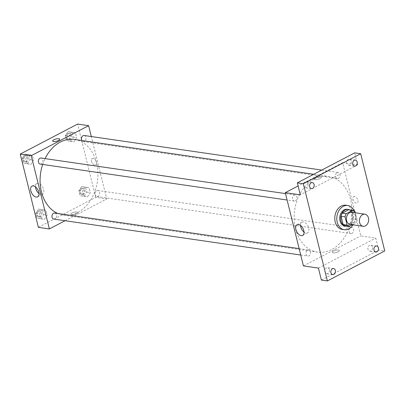 <?xml version="1.0" encoding="UTF-8"?>
<svg xmlns="http://www.w3.org/2000/svg" width="405" height="405" viewBox="0 0 405 405"><rect width="100%" height="100%" fill="white"/><g stroke="black" fill="none" stroke-linecap="round" stroke-linejoin="round"><path stroke-width="0.3" stroke-dasharray="2.02 1.52" d="M351.92 212.296A6.115 4.592 -81.7 0 1 355.585 219.014A6.115 4.592 -81.7 0 1 350.158 224.405M352.502 224.745L355.848 222.998A8.216 6.166 -81.7 0 0 357.028 219.89L355.271 212.787M357.028 219.89L353.028 219.302L350.983 211.04L354.983 211.623M348.71 209.734A8.216 6.166 -81.7 0 1 350.983 211.04M353.028 219.302A8.216 6.166 -81.7 0 1 351.844 222.416L355.848 222.998M345.374 225.803L351.844 222.416M347.287 226.081A8.414 6.313 98.3 0 0 353.109 214.594A8.414 6.313 98.3 0 0 349.647 209.871M347.252 209.299A8.414 6.313 -81.7 0 1 352.107 214.447A8.414 6.313 -81.7 0 1 344.827 225.944M354.188 210.98A12.236 9.183 -81.7 0 1 353.028 224.821M345.804 205.224A12.236 9.183 -81.7 0 1 353.125 218.654A12.236 9.183 -81.7 0 1 342.276 229.438M321.383 280.068L378.751 250.052L384.75 250.928M378.751 250.052L375.784 238.079L360.784 235.897L342.655 162.643L357.656 164.825L354.694 152.852M354.643 196.471A3.63 2.111 -117.6 0 0 353.788 196.597A3.63 2.111 -117.6 0 0 353.6 200.794A3.63 2.111 -117.6 0 0 357.154 203.032A3.63 2.111 -117.6 0 0 357.635 199.493A3.63 2.111 -117.6 0 0 354.643 196.471M351.145 161.074A3.058 2.293 98.3 0 0 349.378 159.2A3.058 2.293 98.3 0 0 346.736 163.382A3.058 2.293 98.3 0 0 348.497 165.25A3.058 2.293 98.3 0 0 351.145 161.074M308.078 183.602A3.058 2.293 98.3 0 0 306.312 181.734A3.058 2.293 98.3 0 0 303.664 185.915A3.058 2.293 98.3 0 0 305.431 187.783A3.058 2.293 98.3 0 0 308.078 183.602M357.656 164.825L300.292 194.84M329.346 269.538A3.058 2.293 98.3 0 0 327.579 267.664A3.058 2.293 98.3 0 0 324.932 271.846A3.058 2.293 98.3 0 0 326.698 273.719A3.058 2.293 98.3 0 0 329.346 269.538M372.413 247.004A3.058 2.293 98.3 0 0 370.646 245.131A3.058 2.293 98.3 0 0 367.998 249.313A3.058 2.293 98.3 0 0 369.765 251.186A3.058 2.293 98.3 0 0 372.413 247.004M318.421 268.095L375.784 238.079M314.32 179.056A38.232 28.694 -81.7 0 1 328.546 176.438A38.232 28.694 -81.7 0 1 351.434 218.406A38.232 28.694 -81.7 0 1 317.53 252.107A38.232 28.694 -81.7 0 1 294.162 219.586A38.232 28.694 -81.7 0 1 314.32 179.056M303.416 265.908L360.784 235.897M342.655 162.643L298.095 185.956M307.608 250.224A3.058 2.293 -81.7 0 1 308.747 250.012A3.058 2.293 -81.7 0 1 310.579 253.368A3.058 2.293 -81.7 0 1 307.866 256.066A3.058 2.293 -81.7 0 1 305.998 253.464A3.058 2.293 -81.7 0 1 307.608 250.224M337.066 172.692A3.058 2.293 -81.7 0 1 338.205 172.484A3.058 2.293 -81.7 0 1 340.038 175.841A3.058 2.293 -81.7 0 1 337.325 178.534A3.058 2.293 -81.7 0 1 335.456 175.937A3.058 2.293 -81.7 0 1 337.066 172.692M350.679 227.691A3.058 2.293 -81.7 0 1 351.818 227.478A3.058 2.293 -81.7 0 1 353.646 230.84A3.058 2.293 -81.7 0 1 350.938 233.533A3.058 2.293 -81.7 0 1 349.064 230.931A3.058 2.293 -81.7 0 1 350.679 227.691M295.392 200.86A3.058 2.293 98.3 0 0 297.007 197.62A3.058 2.293 98.3 0 0 295.139 195.018A3.058 2.293 98.3 0 0 292.425 197.711A3.058 2.293 98.3 0 0 294.258 201.067A3.058 2.293 98.3 0 0 295.392 200.86M338.226 251.794A3.63 1.144 -13.9 0 0 339.375 250.573A3.63 1.144 -13.9 0 0 335.578 250.336A3.63 1.144 -13.9 0 0 332.323 252.32A3.63 1.144 -13.9 0 0 334.545 252.831A3.63 1.144 -13.9 0 0 338.226 251.794A3.63 1.144 -13.9 0 0 339.375 250.573A3.63 1.144 -13.9 0 0 335.573 250.336A3.63 1.144 -13.9 0 0 332.323 252.32A3.63 1.144 -13.9 0 0 334.545 252.831A3.63 1.144 -13.9 0 0 338.226 251.794M315.348 177.846A3.63 1.144 166.1 0 1 319.029 176.813A3.63 1.144 166.1 0 1 321.246 177.319A3.63 1.144 166.1 0 1 317.996 179.304A3.63 1.144 166.1 0 1 314.194 179.066A3.63 1.144 166.1 0 1 315.348 177.846A3.63 1.144 166.1 0 1 319.029 176.813A3.63 1.144 166.1 0 1 321.246 177.324A3.63 1.144 166.1 0 1 317.996 179.309A3.63 1.144 166.1 0 1 314.199 179.066A3.63 1.144 166.1 0 1 315.348 177.851M300.556 225.479A6.05 3.513 62.4 0 1 301.933 222.168A6.05 3.513 62.4 0 1 303.355 221.955A6.05 3.513 62.4 0 1 308.342 226.992A6.05 3.513 62.4 0 1 307.537 232.89A6.05 3.513 62.4 0 1 304.033 232.131M354.638 196.471A3.63 2.111 -117.6 0 0 353.783 196.597A3.63 2.111 -117.6 0 0 353.6 200.794A3.63 2.111 -117.6 0 0 357.154 203.032A3.63 2.111 -117.6 0 0 357.635 199.493A3.63 2.111 -117.6 0 0 354.638 196.471M74.505 139.462A38.232 28.694 -81.7 0 1 97.392 181.43A38.232 28.694 -81.7 0 1 63.494 215.131A38.232 28.694 -81.7 0 1 57.793 213.481M42.672 164.445A38.232 28.694 -81.7 0 1 45.061 158.613M40.216 164.091A3.058 2.293 98.3 0 0 41.356 163.878A3.058 2.293 98.3 0 0 42.97 160.638A3.058 2.293 98.3 0 0 41.102 158.036M96.643 190.709A3.058 2.293 -81.7 0 1 97.777 190.502A3.058 2.293 -81.7 0 1 99.61 193.858A3.058 2.293 -81.7 0 1 96.896 196.552A3.058 2.293 -81.7 0 1 95.028 193.954A3.058 2.293 -81.7 0 1 96.643 190.709M84.169 135.503A3.058 2.293 -81.7 0 1 86.002 138.859A3.058 2.293 -81.7 0 1 83.288 141.558A3.058 2.293 -81.7 0 1 81.866 140.53M54.71 213.035A3.058 2.293 -81.7 0 1 56.543 216.391A3.058 2.293 -81.7 0 1 53.83 219.085M65.063 220.725L106.748 198.916L91.312 136.541M38.379 227.327L95.747 197.316L106.748 198.916M95.747 197.316L77.618 124.062M93.104 158.395A3.63 2.111 -117.6 0 0 92.249 158.522A3.63 2.111 -117.6 0 0 92.062 162.719A3.63 2.111 -117.6 0 0 95.615 164.962A3.63 2.111 -117.6 0 0 96.096 161.418A3.63 2.111 -117.6 0 0 93.104 158.395A3.63 2.111 -117.6 0 0 92.249 158.527A3.63 2.111 -117.6 0 0 92.062 162.719A3.63 2.111 -117.6 0 0 95.615 164.962A3.63 2.111 -117.6 0 0 96.096 161.423A3.63 2.111 -117.6 0 0 93.104 158.395M40.561 218.629L44.474 219.338L47.182 215.166L45.973 210.286L42.059 209.577L39.356 213.749L40.561 218.629L44.474 219.338L47.182 215.166L45.973 210.286L42.059 209.577L39.356 213.749L40.561 218.629L37.063 218.123L40.976 218.827L43.679 214.655L42.474 209.78L38.561 209.071L35.853 213.243L37.063 218.123M70.019 141.102L73.933 141.811L76.641 137.639L75.431 132.759L71.518 132.05L68.815 136.222L70.019 141.102L73.933 141.811L76.641 137.639L75.431 132.759L71.518 132.05L68.815 136.222L70.019 141.102L66.521 140.591L70.435 141.299L73.138 137.128L71.933 132.248L68.02 131.539L65.311 135.71L66.521 140.591M83.632 196.096L87.546 196.805L90.249 192.633L89.044 187.753L85.131 187.044L82.423 191.216L83.632 196.096L87.546 196.805L90.249 192.633L89.044 187.753L85.131 187.044L82.423 191.216L83.632 196.096L80.129 195.59L84.043 196.298L86.751 192.127L85.541 187.247L81.628 186.538L78.924 190.709L80.129 195.59M26.953 163.635L30.866 164.344L33.569 160.172L32.365 155.292L28.451 154.583L25.743 158.755L26.953 163.635L30.866 164.344L33.569 160.172L32.365 155.292L28.451 154.583L25.743 158.755L26.953 163.635L23.45 163.124L27.363 163.833L30.071 159.661L28.861 154.781L24.948 154.072L22.245 158.244L23.45 163.124M76.687 213.724A3.63 1.144 -13.9 0 0 77.841 212.503A3.63 1.144 -13.9 0 0 74.039 212.266A3.63 1.144 -13.9 0 0 70.789 214.25A3.63 1.144 -13.9 0 0 73.006 214.761A3.63 1.144 -13.9 0 0 76.687 213.724A3.63 1.144 -13.9 0 0 77.841 212.503A3.63 1.144 -13.9 0 0 74.039 212.26A3.63 1.144 -13.9 0 0 70.789 214.25A3.63 1.144 -13.9 0 0 73.006 214.756A3.63 1.144 -13.9 0 0 76.687 213.724M59.712 139.249L59.712 139.249A3.63 1.144 166.1 0 1 56.462 141.234A3.63 1.144 166.1 0 1 52.66 140.996L52.66 140.996M35.513 186.897A6.05 3.513 62.4 0 1 36.89 183.586A6.05 3.513 62.4 0 1 38.318 183.374A6.05 3.513 62.4 0 1 43.3 188.411A6.05 3.513 62.4 0 1 42.5 194.309A6.05 3.513 62.4 0 1 38.996 193.549M25.459 156.133A3.058 2.293 -81.7 0 1 26.598 155.925A3.058 2.293 -81.7 0 1 28.431 159.281A3.058 2.293 -81.7 0 1 25.717 161.98A3.058 2.293 -81.7 0 1 23.849 159.378A3.058 2.293 -81.7 0 1 25.459 156.133M27.363 163.833L30.866 164.344M30.071 159.661L33.569 160.172M28.861 154.781L32.365 155.292M24.948 154.072L28.451 154.583M22.245 158.244L25.743 158.755M24.462 155.991A3.058 2.293 -81.7 0 1 25.596 155.778A3.058 2.293 -81.7 0 1 27.429 159.135A3.058 2.293 -81.7 0 1 24.715 161.833A3.058 2.293 -81.7 0 1 22.847 159.231A3.058 2.293 -81.7 0 1 24.462 155.991M39.072 211.132A3.058 2.293 -81.7 0 1 40.206 210.924A3.058 2.293 -81.7 0 1 42.039 214.28A3.058 2.293 -81.7 0 1 39.326 216.974A3.058 2.293 -81.7 0 1 37.457 214.372A3.058 2.293 -81.7 0 1 39.072 211.132M40.976 218.827L44.474 219.338M43.679 214.655L47.182 215.166M42.474 209.78L45.973 210.286M38.561 209.071L42.059 209.577M35.853 213.243L39.356 213.749M38.07 210.985A3.058 2.293 -81.7 0 1 39.209 210.777A3.058 2.293 -81.7 0 1 41.037 214.134A3.058 2.293 -81.7 0 1 38.328 216.832A3.058 2.293 -81.7 0 1 36.455 214.23A3.058 2.293 -81.7 0 1 38.07 210.985M68.531 133.599A3.058 2.293 -81.7 0 1 69.665 133.392A3.058 2.293 -81.7 0 1 71.498 136.748A3.058 2.293 -81.7 0 1 68.784 139.447A3.058 2.293 -81.7 0 1 66.916 136.844A3.058 2.293 -81.7 0 1 68.531 133.599M70.435 141.299L73.933 141.811M73.138 137.128L76.641 137.639M71.933 132.248L75.431 132.759M68.02 131.539L71.518 132.05M65.311 135.71L68.815 136.222M67.529 133.458A3.058 2.293 -81.7 0 1 68.668 133.245A3.058 2.293 -81.7 0 1 70.495 136.606A3.058 2.293 -81.7 0 1 67.787 139.3A3.058 2.293 -81.7 0 1 65.914 136.698A3.058 2.293 -81.7 0 1 67.529 133.458M82.139 188.598A3.058 2.293 -81.7 0 1 83.278 188.391A3.058 2.293 -81.7 0 1 85.106 191.747A3.058 2.293 -81.7 0 1 82.397 194.44A3.058 2.293 -81.7 0 1 80.524 191.843A3.058 2.293 -81.7 0 1 82.139 188.598M84.043 196.298L87.546 196.805M86.751 192.127L90.249 192.633M85.541 187.247L89.044 187.753M81.628 186.538L85.131 187.044M78.924 190.709L82.423 191.216M81.137 188.452A3.058 2.293 -81.7 0 1 82.276 188.244A3.058 2.293 -81.7 0 1 84.108 191.6A3.058 2.293 -81.7 0 1 81.395 194.299A3.058 2.293 -81.7 0 1 79.527 191.697A3.058 2.293 -81.7 0 1 81.137 188.452M376.645 246.007L370.646 245.131M375.764 252.057L369.765 251.186M355.382 160.071L349.378 159.2M354.502 166.126L348.497 165.25M312.311 182.604L306.312 181.734M311.43 188.659L305.431 187.783M333.578 268.54L327.579 267.664M332.697 274.59L326.698 273.719M301.933 222.168L297.047 224.724M307.537 232.89L302.656 235.442M63.494 215.131L317.53 252.107M313.728 174.282L328.546 176.438M295.139 195.018L285.525 193.615M294.258 201.067L287.115 200.029M96.896 196.552L350.938 233.533M97.777 190.502L351.818 227.478M83.288 141.558L337.325 178.534M321.747 170.085L338.205 172.484M300.723 255.028L307.866 256.066M299.138 248.614L308.747 250.012M36.89 183.586L32.01 186.143M42.5 194.309L37.619 196.86M24.715 161.833L25.717 161.98M25.596 155.778L26.598 155.925M38.328 216.832L39.326 216.974M39.209 210.777L40.206 210.924M67.787 139.3L68.784 139.447M68.668 133.245L69.665 133.392M81.395 194.299L82.397 194.44M82.276 188.244L83.278 188.391"/><path stroke-width="0.61" d="M362.647 214.609A6.115 4.592 -81.7 0 1 364.925 214.189A6.115 4.592 -81.7 0 1 368.585 220.907A6.115 4.592 -81.7 0 1 363.163 226.299A6.115 4.592 -81.7 0 1 359.422 221.095A6.115 4.592 -81.7 0 1 362.647 214.609M363.163 226.299L350.158 224.405A6.115 4.592 -81.7 0 1 346.422 219.201A6.115 4.592 -81.7 0 1 349.647 212.716A6.115 4.592 -81.7 0 1 351.92 212.296L364.925 214.189M349.373 226.385L345.374 225.803A8.216 6.166 -81.7 0 1 343.096 224.502L341.05 216.235L345.055 216.817L347.1 225.084A8.216 6.166 -81.7 0 0 349.373 226.385L352.502 224.745M355.271 212.787L354.983 211.623A8.216 6.166 -81.7 0 0 352.709 210.316L346.234 213.703A8.216 6.166 -81.7 0 0 345.055 216.817M352.709 210.316L348.71 209.734L342.235 213.121L346.234 213.703M341.05 216.235A8.216 6.166 -81.7 0 1 342.235 213.121M349.647 209.871A8.414 6.313 98.3 0 0 348.249 209.446A8.414 6.313 98.3 0 0 340.792 216.857A8.414 6.313 98.3 0 0 345.829 226.091A8.414 6.313 98.3 0 0 347.287 226.081M345.829 226.091L344.827 225.944A8.414 6.313 -81.7 0 1 339.689 218.791A8.414 6.313 -81.7 0 1 344.123 209.876A8.414 6.313 -81.7 0 1 347.252 209.299L348.249 209.446M343.096 224.502L347.1 225.084M353.028 224.821A12.236 9.183 -81.7 0 1 344.275 229.731A12.236 9.183 -81.7 0 1 336.798 219.323A12.236 9.183 -81.7 0 1 343.253 206.353A12.236 9.183 -81.7 0 1 347.804 205.517A12.236 9.183 -81.7 0 1 354.188 210.98M344.275 229.731L342.276 229.438A12.236 9.183 -81.7 0 1 334.798 219.034A12.236 9.183 -81.7 0 1 341.248 206.064A12.236 9.183 -81.7 0 1 345.804 205.224L347.804 205.517M330.931 272.722A3.058 2.293 -81.7 0 1 333.578 268.54A3.058 2.293 -81.7 0 1 335.411 271.897A3.058 2.293 -81.7 0 1 332.697 274.59A3.058 2.293 -81.7 0 1 330.931 272.722M309.663 186.786A3.058 2.293 -81.7 0 1 312.311 182.604A3.058 2.293 -81.7 0 1 314.143 185.961A3.058 2.293 -81.7 0 1 311.43 188.659A3.058 2.293 -81.7 0 1 309.663 186.786M352.735 164.253A3.058 2.293 -81.7 0 1 355.382 160.071A3.058 2.293 -81.7 0 1 357.21 163.428A3.058 2.293 -81.7 0 1 354.502 166.126A3.058 2.293 -81.7 0 1 352.735 164.253M374.002 250.189A3.058 2.293 -81.7 0 1 376.645 246.007A3.058 2.293 -81.7 0 1 378.478 249.364A3.058 2.293 -81.7 0 1 375.764 252.057A3.058 2.293 -81.7 0 1 374.002 250.189M384.75 250.928L360.693 153.723L303.33 183.738L327.382 280.938L384.75 250.928M298.095 185.956L285.287 192.653L300.292 194.84L297.326 182.863L354.694 152.852L360.693 153.723M297.326 182.863L303.33 183.738M285.287 192.653L303.416 265.908L318.421 268.095L321.383 280.068L327.382 280.938M298.475 224.512A6.05 3.513 62.4 0 1 303.461 229.544A6.05 3.513 62.4 0 1 302.656 235.442A6.05 3.513 62.4 0 1 296.743 231.711A6.05 3.513 62.4 0 1 297.047 224.724A6.05 3.513 62.4 0 1 298.475 224.512M304.033 232.131A6.05 3.513 62.4 0 1 300.556 225.479M45.061 158.613A38.232 28.694 -81.7 0 1 60.284 142.079A38.232 28.694 -81.7 0 1 74.505 139.462L313.728 174.282M57.793 213.481A38.232 28.694 -81.7 0 1 42.672 164.445M285.525 193.615L41.102 158.036A3.058 2.293 98.3 0 0 38.389 160.734A3.058 2.293 98.3 0 0 40.216 164.091L287.115 200.029M81.866 140.53A3.058 2.293 -81.7 0 1 83.03 135.71A3.058 2.293 -81.7 0 1 84.169 135.503L321.747 170.085M300.723 255.028L53.83 219.085A3.058 2.293 -81.7 0 1 51.962 216.483A3.058 2.293 -81.7 0 1 53.571 213.243A3.058 2.293 -81.7 0 1 54.71 213.035L299.138 248.614M91.312 136.541L88.619 125.661L31.251 155.677L49.38 228.931L65.063 220.725M49.38 228.931L38.379 227.327L20.25 154.072L77.618 124.062L88.619 125.661M20.25 154.072L31.251 155.677M33.438 185.93A6.05 3.513 62.4 0 1 38.419 190.963A6.05 3.513 62.4 0 1 37.619 196.86A6.05 3.513 62.4 0 1 31.701 193.129A6.05 3.513 62.4 0 1 32.01 186.143A6.05 3.513 62.4 0 1 33.438 185.93M52.66 140.996A3.63 1.144 166.1 0 1 53.809 139.776A3.63 1.144 166.1 0 1 57.49 138.738A3.63 1.144 166.1 0 1 59.712 139.249A3.63 1.144 166.1 0 1 56.462 141.234A3.63 1.144 166.1 0 1 52.66 140.996A3.63 1.144 166.1 0 1 53.809 139.776A3.63 1.144 166.1 0 1 57.49 138.738A3.63 1.144 166.1 0 1 59.712 139.249M38.996 193.549A6.05 3.513 62.4 0 1 35.513 186.897"/></g></svg>
